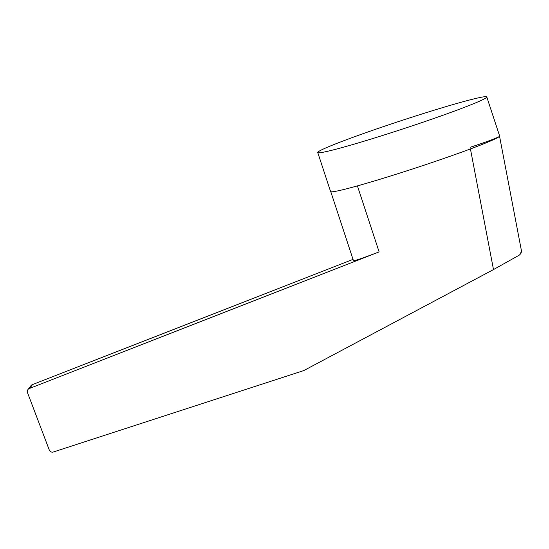 <?xml version="1.0" encoding="UTF-8"?>
<svg xmlns="http://www.w3.org/2000/svg" width="549" height="549" viewBox="0 0 549 549"><rect width="100%" height="100%" fill="white"/><g stroke="black" fill="none" stroke-linecap="round" stroke-linejoin="round"><path stroke-width="0.82" d="M486.791 96.947L499.617 135.96A88.972 4.193 161.8 0 1 499.508 136.303A88.972 4.193 161.8 0 1 413.452 168.694A88.972 4.193 161.8 0 1 330.573 191.539L317.747 152.526A88.972 4.193 -18.2 0 0 400.626 129.681A88.972 4.193 -18.2 0 0 486.682 97.29A88.972 4.193 -18.2 0 0 486.791 96.947A88.972 4.193 -18.2 0 0 403.913 119.785A88.972 4.193 -18.2 0 0 317.857 152.176A88.972 4.193 -18.2 0 0 317.747 152.526M499.542 136.2C500.05 136.838 485.652 142.273 470.122 147.304M470.431 148.937L493.489 269.573L303.762 370.582L53.171 452.053A3.28 3.267 37.8 0 1 49.211 449.844L27.45 392.508A3.232 3.219 37.8 0 1 29.571 388.431L379.105 251.881C363.61 257.865 355.059 260.789 353.446 260.651L330.786 191.718M493.489 269.573L519.34 255.1L520.246 254.187L521.447 251.119L521.111 253.075L520.246 254.187M353.028 259.368L32.576 384.561A3.232 3.219 -142.2 0 0 30.97 385.666L27.965 389.536M29.571 388.431L32.576 384.561M379.105 251.881L357.413 185.891M499.549 136.234L521.55 251.339"/></g></svg>
